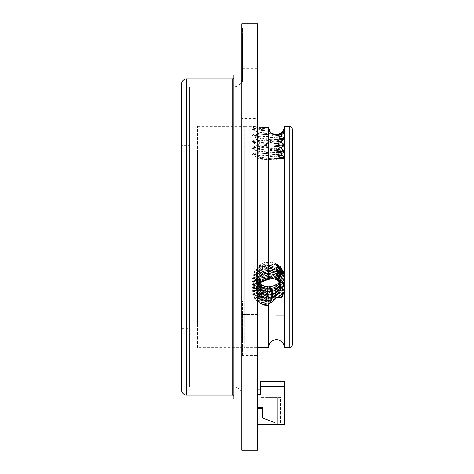 <?xml version="1.0" encoding="UTF-8"?>
<svg xmlns="http://www.w3.org/2000/svg" width="474" height="474" viewBox="0 0 474 474"><rect width="100%" height="100%" fill="white"/><g stroke="black" fill="none" stroke-linecap="round" stroke-linejoin="round"><path stroke-width="0.36" stroke-dasharray="2.37 1.78" d="M181.702 145.358L181.702 328.642L181.702 145.358L189.6 145.358L189.6 328.642L189.6 145.358M181.702 328.642L189.6 328.642M233.836 396.578L233.836 77.422L233.836 396.578M241.74 78.998L241.74 395.002A7.898 7.898 0 0 0 233.836 387.098L233.836 86.902L233.836 387.098L189.6 387.098L189.6 86.902L233.836 86.902A7.898 7.898 0 0 0 241.74 78.998L241.74 395.002M189.6 86.902L189.6 387.098M241.74 398.948L241.74 75.052M233.836 398.948L233.836 75.052M181.702 390.262L181.702 83.738M197.498 347.602L197.498 126.398L197.498 347.602L244.744 347.602L244.744 126.398L244.744 347.602M197.498 126.398L244.744 126.398M197.498 149.944L197.498 324.056L197.498 149.944L244.744 149.944L244.744 324.056L244.744 149.944M197.498 324.056L244.744 324.056M242.528 314.422L256.748 314.422L256.748 341.28L256.748 314.422L256.748 341.28L256.748 314.422L242.528 314.422L242.528 341.28L256.748 341.28L242.528 341.28L242.528 314.422M242.528 41.872L242.528 68.73L242.528 41.872L256.748 41.872L256.748 68.73L256.748 41.872M242.528 68.73L256.748 68.73M242.528 82.162L242.528 28.44L242.528 82.162L241.74 82.162L241.74 28.44L241.74 82.162M242.528 28.44L241.74 28.44M242.528 354.712L241.74 354.712L241.74 300.99L241.74 354.712L241.74 300.99L241.74 354.712L242.528 354.712L242.528 300.99L241.74 300.99L242.528 300.99L242.528 354.712M256.748 28.44L256.748 82.162L256.748 28.44L257.542 28.44L257.542 82.162L257.542 28.44M256.748 82.162L257.542 82.162M256.748 300.99L257.542 300.99L257.542 354.712L257.542 300.99L257.542 354.712L257.542 300.99L256.748 300.99L256.748 354.712L257.542 354.712L256.748 354.712L256.748 300.99M241.74 118.5L241.74 355.5L241.74 118.5L257.542 118.5L257.542 355.5L257.542 118.5M241.74 355.5L257.542 355.5M257.542 450.3L257.542 23.7M257.542 140.061L257.542 151.301L257.542 140.061L256.748 140.061L256.748 139.255L257.542 139.255M257.542 165.568L257.542 145.589L257.542 165.568L256.748 165.568L256.748 145.589L257.542 145.589M257.542 149.553L257.542 140.423L257.542 149.553L256.748 149.553L256.748 141.045L257.542 141.045M257.542 155.845L257.542 164.253L257.542 155.845L256.748 155.845L256.748 155.117L257.542 155.117M257.542 170.51L257.542 193.416L257.542 170.51L256.748 170.51L256.748 168.661L257.542 168.661M257.542 141.406L257.542 166.161L257.542 141.406L256.748 141.406L256.748 166.161L257.542 166.161M241.74 450.3L241.74 23.7M256.748 139.255L256.748 150.495L257.542 150.495M256.748 150.495L256.748 151.301L257.542 151.301M256.748 151.301L256.748 140.061M256.748 145.589L256.748 164.437L257.542 164.437M256.748 164.437L256.748 165.568M256.748 141.045L256.748 140.423L257.542 140.423M256.748 140.423L256.748 149.553M256.748 155.117L256.748 164.253L257.542 164.253M256.748 164.253L256.748 155.845M256.748 168.661L256.748 193.416L257.542 193.416M256.748 193.416L256.748 170.51M256.748 166.161L256.748 143.136L257.542 143.136M256.748 143.136L256.748 141.406M284.4 347.602L284.388 126.807L284.797 126.398M284.4 132.921L282.249 132.157L282.96 130.948M268.598 347.602L268.788 302.827L269.108 304.213L271.667 299.438L276.502 296.659L279.103 294.538L282.249 296.754L282.794 296.286L281.923 281.467L280.964 279.909L276.502 278.114L271.993 274.867L271.075 275.08L270.097 278.013M276.502 278.362L268.598 275.625L260.09 278.114L255.96 285.781L259.876 293.293L268.598 295.942L277.74 292.15L281.242 284.199L277.249 275.803L268.598 272.467L260.208 274.867L255.96 282.623L259.468 289.804L268.598 292.778L277.515 289.205L281.242 281.041L277.195 272.597L268.598 269.303L259.58 272.189L255.96 279.459L259.598 286.752L268.598 289.62L276.81 286.646L281.242 277.882L277.551 269.753L268.598 266.145C265.612 266.098 263.141 266.684 261.198 267.911C260.374 267.603 255.96 273.042 256.558 273.131L255.966 276.502L257.121 280.993M276.502 269.67L274.92 268.663L268.598 266.933L262.282 268.142L255.96 277.094L262.282 286.047L268.598 287.25L273.907 286.018C279.915 284.803 283.499 281.633 284.661 276.502L284.4 273.972M276.502 279.15L274.92 278.143L268.598 276.413L262.282 277.622L255.96 286.574L262.282 295.527L268.598 296.73L274.92 295L281.242 284.993L274.92 274.985L268.598 273.255L262.282 274.458L255.96 283.411L262.282 292.363L268.598 293.572L274.92 291.842L281.242 281.834L274.92 271.827L268.598 270.097L262.282 271.3L255.96 280.252L262.282 289.205L268.598 290.408L274.92 288.678L281.23 278.279M258.78 283.191L255.96 289.733L262.282 298.685L268.598 299.888L271.667 299.438M268.823 278.795L259.385 281.834L255.96 288.944L260.036 296.576L268.598 299.1L277.231 295.776L281.242 287.363L279.998 282.397M281.224 278.114L281.195 277.687M280.087 273.883L279.69 273.172M279.103 294.538L281.242 288.151L277.616 280.087M258.342 283.019L256.558 279.779L255.966 276.502L259.669 268.503L268.598 265.043L273.907 266.145L268.598 265.357L262.282 267.087L255.96 277.094L258.046 283.411M257.542 285.804L255.96 280.252L262.282 270.245L268.598 268.515L274.92 269.718L276.502 270.583M257.542 285.016L255.96 279.459L259.598 271.383L268.598 267.727L276.81 269.996L281.242 277.882L280.484 281.438M257.542 288.968L255.96 283.411L262.282 273.403L268.598 271.673L274.92 272.882L276.502 273.741M257.542 288.174L255.96 282.623L259.468 274.665L268.598 270.885L277.515 273.682L281.242 281.041L280.484 284.596M257.542 292.126L255.96 286.574L262.282 276.567L268.598 274.837L274.92 276.04L276.502 276.905M257.542 291.338L255.96 285.781L259.876 277.444L268.598 274.043L277.74 277.029L281.242 284.199L281.011 286.178M257.542 295.284L255.96 289.733L257.542 284.181M258.845 282.421L262.282 279.725L268.906 277.989M257.542 294.496L255.96 288.944L260.036 280.472L268.598 277.207L276.502 279.269M278.795 272.52L281.242 278.671L280.649 281.834M280.3 282.623L279.861 283.411M279.891 282.569L279.601 283.019M278.795 275.678L281.242 281.834L280.649 284.993M280.91 282.617L281.094 286.574M279.814 282.551L281.23 287.754M197.498 323.902L197.498 150.098L197.498 323.902L244.898 323.902L244.898 150.098L244.898 323.902M197.498 150.098L244.898 150.098M276.502 156.147L255.96 158.002L268.598 159.015L284.661 158.002L292.298 158.002L292.298 339.722L291.984 339.722L292.298 339.651L292.298 337.132L292.298 338.383L291.984 338.335L292.298 338.383M276.502 154.565L262.282 155.762L255.96 156.817L262.282 157.866L273.907 158.837M276.502 148.244L262.282 149.44L255.96 150.495L262.282 151.55L274.92 152.604L281.129 153.777M276.502 149.825L255.96 152.077L259.598 152.865L281.242 155.235M276.502 141.927L262.282 143.124L255.96 144.173L262.282 145.228L274.92 146.282L281.129 147.461M276.502 139.315L260.57 140.357L252.541 141.412L260.57 142.461L276.502 143.509L255.96 145.755L259.468 146.531L281.242 148.913M276.502 135.605L262.282 136.802L255.96 137.857L262.282 138.906L274.92 139.96L281.129 141.139M276.502 137.182L255.96 139.433L259.876 140.257L281.242 142.603M269.078 129.864L255.96 131.535L262.282 132.59L271.051 133.318M269.86 131.428L255.96 133.111L260.036 133.952L281.242 136.275M268.598 129.953L269.119 129.953M244.898 347.602L244.898 126.398L244.898 347.602L257.542 347.602M257.542 282.445L253.306 287.937L252.618 294.401L255.741 300.072L261.678 303.733L254.212 294.508L257.542 283.594M244.898 126.398L252.405 126.398L257.542 126.955M261.678 127.251L253.963 127.95L268.788 128.964L269.463 131.197L270.364 132.329M269.119 279.583L268.598 277.805L268.598 127.441M256.558 273.131C256.908 269.599 258.413 266.412 261.067 263.574L267.626 261.796L276.502 264.036M197.498 158.002L197.498 315.998L197.498 158.002L255.96 158.002L255.96 156.817M292.298 315.998L292.298 309.054L292.298 315.998L284.4 315.998M292.298 308.817L292.298 298.573L292.298 308.817L292.298 298.573L291.984 298.573L291.984 308.817L292.298 308.817M197.498 315.998L276.502 315.998M292.298 318.167L292.298 320.228L291.984 320.228L292.298 310.565L292.298 318.724L291.984 318.724L292.298 318.167M291.984 317.07L291.984 331.101L291.984 310.565L291.984 311.88L292.298 311.88L291.984 317.07L292.298 317.07M292.298 326.118L292.298 327.795L291.984 327.795L292.298 327.51L292.298 316.988L292.298 326.278L291.984 326.278L292.298 326.118M292.298 328.666L292.298 330.011L292.298 327.99L291.984 327.99L292.298 328.073L291.984 330.011L292.298 330.011L291.984 328.666M291.984 331.101L292.298 331.101L292.298 309.054L291.984 309.054L291.984 319.257L292.298 319.257L291.984 319.203L291.984 317.829L292.298 317.829M292.298 313.912L292.298 310.654L292.298 314.416L291.984 313.912L291.984 310.654L292.298 310.642L292.298 317.858L292.298 309.238L292.298 310.642L291.984 310.654L291.984 317.858L292.298 317.858M292.298 306.56L291.984 305.795L292.298 316.591L292.298 306.56M291.984 311.625L291.984 305.238L291.984 312.81L291.984 307.472L292.298 307.472L291.984 307.946L291.984 311.625L292.298 311.625M291.984 330.917L291.984 322.391L291.984 336.41L292.298 336.41L291.984 336.653L291.984 335.189L292.298 335.189L291.984 335.154L291.984 330.917L292.298 330.917M292.298 330.011L291.984 330.017L292.298 330.011M292.298 332.523L291.984 332.701L292.298 332.523M292.298 323.434L291.984 323.268L292.298 323.434M292.298 323.896L292.298 336.493L292.298 323.701L292.298 329.661L292.298 323.849L291.984 323.896L291.984 329.815L292.298 329.815M291.984 319.909L291.984 321.206L292.298 321.206L291.984 321.147L291.984 319.909L292.298 319.909M292.298 323.469L292.298 332.043L292.298 322.984L291.984 323.469L291.984 332.043L292.298 332.043L292.298 326.799L292.298 336.273L291.984 336.273L292.298 336.256L291.984 331.563L292.298 331.563M292.298 324.927L292.298 334.573L292.298 326.005L291.984 326.005L292.298 326.071L292.298 333.181L292.298 324.074L292.298 325.893L292.298 324.82L291.984 324.82L292.298 324.927M291.984 335.325L292.298 335.325L291.984 335.337L291.984 325.431L291.984 339.651L292.298 325.431L292.298 335.722L291.984 335.722L291.984 326.408L291.984 335.687L292.298 335.722L292.298 326.408L292.298 339.651M292.298 335.337L292.298 334.395L291.984 334.573M292.298 326.367L291.984 326.408L292.298 326.367M292.298 319.298L292.298 322.202L292.298 318.546L291.984 319.298M291.984 322.622L292.298 322.622L292.298 328.358L291.984 328.358M292.298 325.431L291.984 325.354L292.298 325.431M292.298 327.664L291.984 327.664L292.298 327.658M292.298 316.093L291.984 315.571L292.298 316.087L292.298 324.974L291.984 324.974L292.298 324.394L292.298 316.093L291.984 316.093L291.984 318.09L292.298 318.09M291.984 318.09L291.984 323.499L292.298 323.499L291.984 323.078L291.984 320.898L292.298 320.898M276.502 152.741L260.57 153.789L252.624 154.939L276.632 156.947L284.4 158.061M256.558 158.091L261.067 159.282L267.626 159.643L276.502 159.199M284.4 274.091L284.661 276.502C284.874 279.512 283.428 282.545 280.335 285.615C276.964 288.548 272.728 289.863 267.626 289.561C272.497 289.448 276.733 288.133 280.335 285.615M256.558 279.779C256.908 283.085 258.413 285.869 261.067 288.145L267.626 289.561M260.214 127.162L252.405 126.398L253.957 127.95M268.598 277.805L264.148 278.392L261.678 280.016C246 285.739 252.488 306.417 268.598 304.901M284.4 289.401L284.4 295.148M268.61 127.98L252.541 129.562L269.463 131.197M264.148 127.482L252.541 128.768L269.108 130.386M271.993 134.077L260.57 134.829L252.624 135.979L276.632 137.987L284.4 139.214M276.502 140.103L260.57 141.145L252.624 142.295L276.632 144.309L284.4 145.53M276.502 146.425L260.57 147.467L252.541 148.522L260.57 149.571L276.502 150.619M283.405 151.283L284.4 151.852M276.502 159.063L267.626 159.643M271.075 133.348L260.57 134.035L252.541 135.09L260.57 136.145L276.632 137.199L284.4 138.42M284.4 144.398L284.4 144.742M276.502 145.631L260.57 146.679L252.541 147.728L260.57 148.783L276.632 149.837L284.578 150.791L284.4 151.064M276.502 151.953L260.57 152.995L252.541 154.05L260.57 155.105L276.632 156.159L284.4 157.38M276.502 158.275L261.067 159.282M282.794 131.44L284.578 131.831L284.4 132.104M264.148 305.126L260.57 303.686L254.692 298.336L252.541 291.113L254.692 283.896L260.57 278.54L269.108 276.407M262.098 304.012L260.57 303.295L254.692 297.939L252.541 290.722L254.692 283.499L260.57 278.149L269.463 276.01M271.075 302.572L260.57 300.528L254.692 295.172L252.541 287.955L254.692 280.738L260.57 275.382L268.521 273.261L276.502 274.796M284.4 283.967L284.661 286.373L282.782 292.659L277.527 297.441M276.502 297.956L268.521 299.491L260.57 297.37L254.692 292.014L252.541 284.797L254.692 277.574L260.57 272.224L268.521 270.097L276.502 271.638M284.4 280.804L284.661 283.215L282.51 289.904L276.632 294.733L268.598 296.333L260.57 294.206L254.692 288.856L252.541 281.633L254.692 274.416L260.57 269.06L268.521 266.939L276.502 268.474M284.4 277.646L284.661 280.057L282.51 286.746L276.632 291.575L268.598 293.175L260.57 291.048L254.692 285.692L252.541 278.475L254.692 271.258L260.57 265.902L268.521 263.781L276.502 265.316M284.4 274.487L284.661 276.893L282.51 283.588L276.632 288.411L268.906 290.023L261.067 288.145M284.4 287.126L284.394 291.96M284.4 286.729L284.394 291.563M270.79 302.199L260.57 300.131L254.692 294.781L252.541 287.558L254.692 280.341L260.57 274.985L268.521 272.864L276.502 274.399M284.4 283.571L284.661 285.982L282.51 292.671L276.632 297.5L268.598 299.1L260.57 296.973L254.692 291.617L252.541 284.4L254.692 277.183L260.57 271.827L268.521 269.706L276.502 271.241M284.4 280.412L284.661 282.818L282.51 289.513L276.632 294.336L268.598 295.942L260.57 293.815L254.692 288.459L252.541 281.242L254.692 274.019L260.57 268.669L268.521 266.542L276.502 268.083M284.4 277.249L284.661 279.66L282.51 286.349L276.632 291.178L268.598 292.778L260.57 290.651L254.692 285.301L252.541 278.078L254.692 270.861L260.57 265.505L268.521 263.384L276.502 264.919M269.078 279.547L268.598 279.577M268.788 302.827C253.851 304.421 248.364 285.129 261.678 280.016M264.148 278.392L260.57 279.595L254.692 284.424L252.541 291.113L254.692 297.808L260.57 302.631L269.108 304.213M268.61 277.604L260.57 279.204L254.692 284.027L252.541 290.722L254.692 297.411L260.57 302.24L269.463 303.793M271.075 275.08L260.57 276.437L254.692 281.266L252.541 287.955L254.692 294.644L260.57 299.473L268.598 301.073L276.632 298.946L282.51 293.596L284.661 286.373L282.51 279.156L276.632 273.8L268.598 271.673L260.57 273.279L254.692 278.102L252.541 284.797L254.692 291.486L260.57 296.315L268.598 297.915L276.632 295.788L282.51 290.432L284.661 283.215L282.51 275.998L276.632 270.642L268.598 268.515L260.57 270.115L254.692 274.944L252.541 281.633L254.692 288.328L260.57 293.151L268.598 294.757L276.632 292.63L282.51 287.274L284.661 280.057L282.51 272.834L276.632 267.484L268.598 265.357L260.57 266.957L254.692 271.786L252.541 278.475L254.692 285.164L260.57 289.993L268.598 291.593L276.632 289.466L282.51 284.116L284.661 276.893L283.405 271.306M276.502 264.255L268.823 262.205L261.067 263.574M282.794 296.286L284.661 289.537L281.923 281.467M282.249 296.754L284.661 289.14L280.964 279.909M271.993 274.867L260.57 276.04L254.692 280.869L252.541 287.558L254.692 294.253L260.57 299.076L268.598 300.682L276.632 298.555L282.51 293.199L284.661 285.982L282.51 278.759L276.632 273.409L268.598 271.282L260.57 272.882L254.692 277.711L252.541 284.4L254.692 291.089L260.57 295.918L268.598 297.518L276.632 295.391L282.51 290.041L284.661 282.818L282.51 275.601L276.632 270.245L268.598 268.118L260.57 269.724L254.692 274.547L252.541 281.242L254.692 287.931L260.57 292.76L268.598 294.36L276.632 292.233L282.51 286.877L284.661 279.66L282.51 272.443L276.632 267.087L268.598 264.96L260.57 266.56L254.692 271.389L252.541 278.078L254.692 284.773L260.57 289.596L268.598 291.202L276.632 289.075L282.51 283.719L284.661 276.502M280.335 266.625C276.964 263.42 272.728 261.808 267.626 261.796M284.501 290.266L284.4 289.715M291.984 322.913L292.298 322.913M291.984 330.271L292.298 330.271L291.984 330.248M291.984 323.197L292.298 323.197M291.984 322.64L292.298 322.64M291.984 327.747L292.298 327.747L291.984 327.718L291.984 334.46L292.298 334.46L292.298 327.747L292.298 334.437L291.984 334.437L291.984 327.747L292.298 327.747M291.984 316.697L292.298 316.697M291.984 322.184L292.298 322.184M291.984 322.202L292.298 322.202M291.984 321.899L292.298 321.899L291.984 321.917M291.984 318.546L292.298 318.546M291.984 317.829L291.984 309.054M291.984 308.817L291.984 307.383L292.298 307.383M291.984 307.383L291.984 298.573M291.984 317.858L291.984 309.238L292.298 309.238M291.984 309.238L291.984 314.416L292.298 314.416M291.984 327.173L292.298 327.173M291.984 338.655L292.298 338.655M291.984 337.132L292.298 337.132M291.984 334.395L292.298 334.395L291.984 334.395M291.984 330.822L292.298 330.822M291.984 328.168L292.298 328.168L292.298 334.928L292.298 328.15L291.984 328.15L291.984 334.928L291.984 328.132L292.298 328.15M291.984 333.181L291.984 324.074L291.984 329.234L291.984 326.071L291.984 328.198L292.298 328.174L291.984 328.198L291.984 333.181L292.298 333.181M291.984 326.965L292.298 326.965M291.984 331.812L292.298 331.812M291.984 330.574L292.298 330.574M291.984 330.935L292.298 330.935M291.984 329.234L292.298 329.234L291.984 329.234M291.984 334.206L292.298 334.206L291.984 334.194M291.984 332.813L292.298 332.813M291.984 324.074L292.298 324.074M291.984 324.441L292.298 324.441M291.984 325.887L292.298 325.887M291.984 325.893L292.298 325.893M291.984 331.563L291.984 322.984L292.298 322.984M291.984 322.984L291.984 323.469M291.984 319.257L292.298 319.257M291.984 320.525L292.298 320.525M291.984 329.815L291.984 336.493L292.298 336.493M291.984 336.493L292.298 336.439M291.984 336.439L291.984 330.615L292.298 330.615M291.984 330.615L292.298 330.135L291.984 330.129L291.984 336.327L292.298 336.327M291.984 336.327L292.298 336.291M291.984 336.291L291.984 323.701L292.298 323.701M291.984 323.701L292.298 323.736M291.984 323.736L291.984 329.661L292.298 329.205M291.984 329.205L291.984 323.849L292.298 323.849M291.984 326.823L292.298 326.823L291.984 326.835M291.984 331.119L292.298 331.119M291.984 334.94L292.298 334.928L291.984 334.94M291.984 331.836L292.298 331.836M291.984 331.308L292.298 331.308M291.984 328.5L292.298 328.5M291.984 333.892L292.298 333.892M291.984 329.993L292.298 329.993M291.984 335.023L292.298 335.023M291.984 326.503L292.298 326.503M291.984 326.201L292.298 326.201M291.984 322.391L292.298 322.391M291.984 329.389L292.298 329.389M291.984 324.026L292.298 324.026M291.984 324.02L292.298 324.02M291.984 322.853L292.298 322.853M291.984 331.136L291.984 324.613L291.984 331.136L292.298 331.136L292.298 324.613L292.298 331.249L291.984 331.136M291.984 324.506L292.298 324.613L291.984 324.506M291.984 326.325L292.298 326.325M291.984 328.82L292.298 328.82M291.984 307.502L292.298 307.502M291.984 311.809L292.298 311.809M291.984 312.81L292.298 312.81M291.984 315.589L292.298 315.589M291.984 316.591L292.298 316.591M291.984 306.245L292.298 306.245M291.984 305.238L292.298 305.238M291.984 309.747L292.298 309.747M291.984 309.729L292.298 309.729M291.984 320.999L291.984 315.69L291.984 320.999L292.298 320.999M291.984 320.341L292.298 320.341M291.984 315.69L292.298 315.69M291.984 316.342L292.298 316.342M291.984 314.416L291.984 313.912M291.984 320.045L292.298 320.045M291.984 319.541L292.298 319.541M291.984 316.318L292.298 316.318L291.984 316.318M291.984 330.011L291.984 329.424L291.984 330.011M291.984 325.46L292.298 325.46M291.984 326.675L292.298 326.675M291.984 326.047L292.298 326.047M291.984 321.283L292.298 321.283M291.984 320.714L292.298 320.714M291.984 320.08L292.298 320.08M291.984 316.988L292.298 316.988M291.984 318.51L292.298 318.51M291.984 319.719L292.298 319.719M291.984 320.637L292.298 320.637M291.984 325.14L292.298 325.14M291.984 317.539L292.298 317.539M291.984 319.429L292.298 319.429M291.984 311.371L292.298 311.371M291.984 310.565L292.298 310.565M291.984 311.88L291.984 312.473L292.298 311.88M291.984 318.795L292.298 318.795M291.984 321.81L292.298 321.81M291.984 320.898L291.984 322.148L292.298 322.148M291.984 322.148L291.984 324.394L291.984 322.273L292.298 322.273M291.984 322.273L291.984 316.093M291.984 320.691L291.984 317.23L291.984 320.691L292.298 320.691L292.298 317.23L292.298 320.691M291.984 316.934L292.298 317.23L291.984 316.934M291.984 318.439L292.298 318.439M260.386 382.044L260.386 389.154L260.386 382.044L260.386 389.154L260.386 382.044L260.386 389.154L260.386 382.044L260.386 389.154L260.386 382.044L260.386 389.154L260.386 382.044L260.386 389.154L260.386 382.044L260.386 389.154L260.386 382.044L260.386 389.154L260.386 382.044L256.748 382.044L260.386 382.044L256.748 382.044L256.748 389.154L260.386 389.154L256.748 389.154L256.748 382.044L260.386 382.044L256.748 382.044L256.748 389.154L260.386 389.154L256.748 389.154L256.748 382.044L260.386 382.044L256.748 382.044L256.748 389.154L260.386 389.154L256.748 389.154L256.748 382.044L260.386 382.044L256.748 382.044L256.748 389.154L260.386 389.154L256.748 389.154L256.748 382.044L260.386 382.044L256.748 382.044L256.748 389.154L260.386 389.154L256.748 389.154L256.748 382.044L260.386 382.044L256.748 382.044L256.748 389.154L260.386 389.154L256.748 389.154L256.748 382.044L260.386 382.044L256.748 382.044L256.748 389.154L260.386 389.154L256.748 389.154L256.748 382.044L257.542 382.044M257.542 394.208L257.542 407.64L257.542 394.208L260.386 394.208L260.386 386.31L284.4 386.31L284.4 381.57L260.386 381.57L260.386 386.31L284.4 386.31L284.4 424.23L274.92 424.23L274.92 422.648L262.282 417.908L262.282 408.428L256.748 408.428L257.542 408.428L257.542 407.64L262.282 407.64L257.542 407.64L257.542 424.23L256.748 424.23L257.542 424.23L257.542 408.428L256.748 408.428L256.748 424.23L256.748 408.428L256.748 424.23L257.542 424.23M274.92 424.23L274.92 422.648L262.282 417.908L262.282 407.64L262.282 417.908L274.92 422.648L274.92 424.23L256.748 424.23L256.748 408.428L262.282 408.428L257.542 408.428M267.81 424.23L277.29 424.23L267.81 424.23L267.81 397.372L260.7 397.372L260.7 424.23L260.7 397.372L267.81 397.372L267.81 424.23L267.81 397.372L277.29 397.372L267.81 397.372L267.81 424.23M280.448 424.23L277.29 424.23L280.448 424.23L280.448 397.372L277.29 397.372L277.29 424.23L277.29 397.372L280.448 397.372L280.448 424.23M262.282 408.428L262.282 407.64L257.542 407.64M260.386 386.31L284.4 386.31M260.386 389.154L256.748 389.154L256.748 382.044L256.748 389.154L257.542 389.154M277.29 397.372L277.29 424.23L277.29 397.372M232.26 395.002L232.26 78.998M186.442 395.002L186.442 78.998M289.14 126.398L289.14 347.602M291.984 329.169L292.298 329.169M291.984 327.522L292.298 327.522M291.984 308.787L292.298 308.787M255.96 276.502L255.96 277.094L255.96 276.502M255.96 279.459L255.96 280.252L255.96 279.459M255.96 282.623L255.96 283.411L255.96 282.623M255.96 285.781L255.96 286.574L255.96 285.781M255.96 288.944L255.96 289.733L255.96 288.944M281.242 277.882L281.242 278.671L281.242 277.882M281.242 281.041L281.242 281.834L281.242 281.041M281.242 284.199L281.242 284.993L281.242 284.199M281.242 287.363L281.242 288.151L281.242 287.363M255.96 152.077L255.96 150.495M255.96 145.755L255.96 144.173M255.96 139.433L255.96 137.857M255.96 133.111L255.96 131.535M252.624 129.657L256.073 131.659M253.987 127.879L252.624 128.673M252.541 128.768L252.541 129.562M284.661 158.002L284.661 157.208M252.541 135.878L252.541 135.09M284.661 139.042L284.661 138.248M252.541 142.2L252.541 141.412M284.661 145.358L284.661 144.57M252.541 148.522L252.541 147.728M284.661 151.68L284.661 150.892M252.541 154.838L252.541 154.05M284.661 132.72L284.661 131.932M252.624 134.995L256.073 132.993M252.624 141.311L256.073 139.309M252.624 147.633L256.073 145.631M252.624 153.955L256.073 151.953M256.073 137.981L252.624 135.979M256.073 144.297L252.624 142.295M256.073 150.619L252.624 148.617M256.073 156.941L252.624 154.939M252.541 291.113L252.541 290.722L252.541 291.113M284.661 289.14L284.661 289.537L284.661 289.14M252.541 287.558L252.541 287.955L252.541 287.558M284.661 285.982L284.661 286.373L284.661 285.982M252.541 284.4L252.541 284.797L252.541 284.4M284.661 282.818L284.661 283.215L284.661 282.818M252.541 281.242L252.541 281.633L252.541 281.242M284.661 279.66L284.661 280.057L284.661 279.66M252.541 278.078L252.541 278.475L252.541 278.078M292.298 326.799L291.984 326.799L292.298 326.787M292.298 336.736L291.984 336.736M292.298 335.361L291.984 335.361M292.298 330.088L291.984 330.088"/><path stroke-width="0.71" d="M233.836 77.422A1.582 1.582 0 0 1 232.26 78.998L186.442 78.998A4.74 4.74 0 0 0 181.702 83.738L181.702 390.262A4.74 4.74 0 0 0 186.442 395.002L232.26 395.002A1.582 1.582 0 0 1 233.836 396.578M233.836 75.052L233.836 398.948L241.74 398.948L241.74 75.052L233.836 75.052M241.74 23.7L241.74 450.3L257.542 450.3L257.542 23.7L241.74 23.7M284.4 294.733L284.4 126.451L284.797 126.398L284.4 126.795A7.898 7.898 0 0 1 282.96 130.948L280.964 133.425L276.502 134.942L271.993 134.077L269.86 131.428L268.598 127.571L268.598 278.659L257.542 282.445M284.4 289.401L284.4 294.715M284.4 295.148L284.4 347.602A7.898 7.898 0 0 0 276.502 339.698A7.898 7.898 0 0 0 268.598 347.602L257.542 347.602M268.598 278.659L268.788 279.216L269.463 276.01L271.667 278.197L276.502 279.565L279.103 282.362L282.249 282.089L282.794 283.268C283.262 288.595 282.972 293.169 281.923 297.002L280.964 297.666L276.502 297.945L271.075 302.572L269.86 300.676L268.598 300.682L257.542 294.496M282.794 131.44L282.96 130.948M271.051 133.318L276.502 134.776L279.103 134.101L281.728 132.619M257.121 280.993L261.79 285.36L268.598 286.936L273.907 286.018M270.097 278.013L269.119 279.583A12.638 10.949 180 0 0 268.598 279.577L262.282 280.78L258.78 283.191M281.195 277.687L280.087 273.883M279.69 273.172L276.502 269.67M277.616 280.087L276.502 279.15M279.998 282.397L276.502 278.362M269.86 278.896L268.598 278.783M279.601 283.019L268.598 288.038L258.342 283.019M279.861 283.411L274.92 287.623L268.598 288.832L262.282 287.102L258.046 283.411M280.649 284.993L274.92 290.787L268.598 291.99L262.282 290.26L257.542 285.804M280.484 284.596L275.744 289.584L268.598 291.202L257.542 285.016M281.094 286.574L274.92 293.945L268.598 295.148L262.282 293.418L257.542 288.968M281.011 286.178L276.176 292.494L268.598 294.36L257.542 288.174M279.103 282.362L281.242 288.151L274.92 297.103L268.598 298.312L262.282 296.582L257.542 292.126M281.23 287.754L277.231 294.941L268.598 297.518L257.542 291.338M268.598 347.602L268.598 305.623L269.078 301.588L262.282 299.74L257.542 295.284M257.542 284.181L258.845 282.421M276.502 270.583L278.795 272.52M280.649 281.834L280.3 282.623M280.484 281.438L279.891 282.569M276.502 273.741L278.795 275.678M276.502 276.905L280.91 282.617M268.598 277.995L271.667 278.197M276.502 279.269L279.814 282.551M268.598 301.47A12.638 10.949 180 0 0 269.119 301.458L269.86 300.676M284.4 347.602L289.14 347.602A3.158 3.158 0 0 0 292.298 344.438L292.298 339.651M284.797 126.398L289.14 126.398A3.158 3.158 0 0 1 292.298 129.562L292.298 344.438M284.578 151.775L281.129 153.777L276.502 154.565M281.242 153.718L281.242 155.235L276.502 156.147M284.578 145.459L281.129 147.461L276.502 148.244M281.242 147.396L281.242 148.913L276.502 149.825M284.578 139.137L281.129 141.139L276.502 141.927M281.242 141.074L281.242 142.603L276.502 143.504L284.4 144.398M279.103 134.101L281.242 134.693M284.578 132.815L281.129 134.817L276.502 135.605M281.242 134.758L281.242 136.275L276.502 137.182M268.598 305.623L264.148 305.126L261.678 303.733M268.598 127.571L257.542 126.955M270.364 132.329L271.667 133.372M260.214 127.162L268.598 127.441L268.823 129.165M284.4 273.972L280.335 266.625L276.502 264.036M292.298 309.054L292.298 322.622M292.298 158.002L292.298 129.562M276.502 315.998L284.4 315.998M292.298 335.722L292.298 338.335M292.298 334.395L292.298 335.687M292.298 328.358L292.298 331.101M292.298 298.573L292.298 308.817M284.661 158.002L276.502 159.063M276.502 159.199L280.335 158.766M284.649 276.413L277.533 267.449M284.4 139.214L276.502 140.103M284.4 145.53L276.502 146.425M276.502 150.619L283.405 151.283M284.4 151.852L276.502 152.741M284.4 138.42L276.502 139.315M284.4 144.742L276.502 145.631M284.4 151.064L276.502 151.953M284.4 157.38L276.502 158.275M284.4 132.892L280.964 133.425M284.4 132.104L281.923 132.53M268.788 279.216L257.542 283.594M268.61 305.422L262.098 304.012M276.502 274.796L284.4 283.967M277.527 297.441L276.502 297.956M276.502 271.638L284.4 280.804M276.502 268.474L284.4 277.646M276.502 265.316L284.4 274.487M282.794 283.268L284.4 287.126M284.394 291.96L281.923 297.002M282.249 282.089L284.4 286.729M284.394 291.563L280.964 297.666M271.993 302.057L270.79 302.199M276.502 274.399L284.4 283.571M276.502 271.241L284.4 280.412M276.502 268.083L284.4 277.249M276.502 264.919L284.4 274.091M283.405 271.306L276.502 264.255M257.542 394.208L260.386 394.208L260.386 381.57L284.4 381.57L284.4 424.23L274.92 424.23L274.92 422.648L262.282 417.908L262.282 407.64L257.542 407.64M257.542 424.23L274.92 424.23M257.542 408.428L262.282 408.428M260.386 386.31L284.4 386.31M257.542 389.154L260.386 389.154M257.542 382.044L260.386 382.044M186.442 78.998L186.442 395.002M232.26 78.998L232.26 395.002M289.14 347.602L289.14 126.398M284.578 131.831L282.996 130.913M284.578 138.153L281.129 136.151M284.578 144.475L281.129 142.473M284.578 150.791L281.129 148.789M284.578 157.113L281.129 155.111"/></g></svg>
